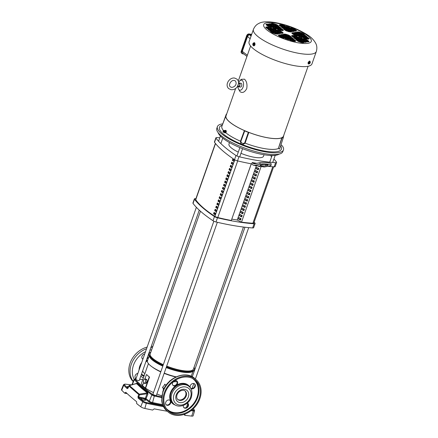 <?xml version="1.0" encoding="UTF-8"?>
<svg xmlns="http://www.w3.org/2000/svg" width="438" height="438" viewBox="0 0 438 438"><rect width="100%" height="100%" fill="white"/><g stroke="black" fill="none" stroke-linecap="round" stroke-linejoin="round"><path stroke-width="0.66" d="M166.013 385.374L164.754 384.142L164.376 385.21L162.421 387.466L163.412 387.953L163.035 389.021L163.927 388.911M142.624 385.484A21.374 5.689 -160.6 0 1 141.677 382.724L148.405 363.611M146.768 374.649A21.374 5.689 19.4 0 0 149.539 377.052L145.624 388.161L145.317 388.106L149.227 377.003L146.768 374.649M161.786 395.81A21.374 5.689 -160.6 0 1 156.87 394.03M153.492 392.585A21.374 5.689 -160.6 0 1 145.624 388.161M169.637 381.23L170.212 380.71M174.718 380.71L176.755 380.901M175.868 376.987A21.374 5.689 -160.6 0 1 164.151 373.346M160.779 371.9A21.374 5.689 -160.6 0 1 152.769 367.367L151.608 366.524A23.209 6.176 -160.6 0 1 150.064 365.297A23.209 6.176 -160.6 0 1 147.48 360.731L149.15 355.99M145.788 361.974A7.698 6.154 -49 0 1 147.42 360.934M192.928 371.408L191.258 376.149A23.209 6.176 -160.6 0 1 191.214 376.264M176.164 376.844A23.209 6.176 -160.6 0 1 164.234 373.116M160.85 371.687A23.209 6.176 -160.6 0 1 151.608 366.524M177.22 381.941L175.611 381.679A7.698 6.154 131 0 0 172.917 382.166M162.805 366.135A23.209 6.176 -160.6 0 1 152.019 359.746A23.209 6.176 -160.6 0 1 149.719 357.085L149.254 356.204A23.975 6.378 -160.6 0 1 148.958 354.233L149.205 353.537A23.975 6.378 -160.6 0 1 150.836 352.119M194.045 367.334A23.975 6.378 -160.6 0 1 194.423 369.464L194.182 370.159A23.975 6.378 -160.6 0 1 192.72 371.506L191.8 371.906A23.209 6.176 -160.6 0 1 181.847 372.026A23.209 6.176 -160.6 0 1 166.188 367.559M192.72 371.506A23.975 6.378 -160.6 0 1 182.438 371.632A23.975 6.378 -160.6 0 1 166.369 367.06M162.98 365.642A23.975 6.378 -160.6 0 1 151.63 358.946A23.975 6.378 -160.6 0 1 149.254 356.204M194.423 369.464A23.975 6.378 -160.6 0 1 182.684 370.937A23.975 6.378 -160.6 0 1 166.61 366.365M163.226 364.947A23.975 6.378 -160.6 0 1 149.205 353.537M145.317 388.106L142.547 385.703L143.609 382.681M144.934 378.925L146.456 374.6M144.655 378.875L146.002 379.1L147.042 379.998L146.927 382.254L145.772 383.611L144.425 383.392L143.385 382.489L143.5 380.233L144.655 378.875L145.695 379.779L145.58 382.035L144.425 383.392M149.539 377.052L149.227 377.003M169.813 380.737L170.13 380.786M173.683 381.367L175.611 381.679M144.863 373.674L144.124 373.028A7.698 6.154 -49 0 1 142.657 370.855M146.927 382.254L145.58 382.035M147.042 379.998L145.695 379.779M215.376 143.39L195.649 199.405A3.055 0.81 19.4 0 0 195.731 199.728A87.414 23.252 19.4 0 0 203.15 207.683A87.414 23.252 19.4 0 0 214.872 216.345A3.055 0.81 19.4 0 0 217.768 217.533A99.251 26.4 19.4 0 0 231.302 220.478L251.259 163.812M215.129 214.483A86.653 23.05 -160.6 0 1 214.209 213.881L214.609 212.753M216.235 211.34A86.653 23.05 -160.6 0 1 215.321 210.738L215.715 209.61M217.341 208.203A86.653 23.05 -160.6 0 1 216.427 207.596L216.821 206.473M218.447 205.061A86.653 23.05 -160.6 0 1 217.533 204.453L217.927 203.331M219.553 201.918A86.653 23.05 -160.6 0 1 218.639 201.31L219.033 200.188M220.659 198.775A86.653 23.05 -160.6 0 1 219.745 198.168L220.139 197.045M221.765 195.633A86.653 23.05 -160.6 0 1 220.851 195.025L221.245 193.903M222.871 192.49A86.653 23.05 -160.6 0 1 221.956 191.882L222.351 190.76M223.977 189.347A86.653 23.05 -160.6 0 1 223.062 188.745L223.457 187.617M225.088 186.205A86.653 23.05 -160.6 0 1 224.168 185.602L224.568 184.475M226.194 183.068A86.653 23.05 -160.6 0 1 225.274 182.46L225.674 181.337M227.3 179.925A86.653 23.05 -160.6 0 1 226.38 179.317L226.78 178.195M228.406 176.782A86.653 23.05 -160.6 0 1 227.492 176.175L227.886 175.052M229.512 173.64A86.653 23.05 -160.6 0 1 228.598 173.032L228.992 171.91M230.618 170.497A86.653 23.05 -160.6 0 1 229.704 169.889L230.098 168.767M231.724 167.354A86.653 23.05 -160.6 0 1 230.81 166.747L231.204 165.624M232.83 164.212A86.653 23.05 -160.6 0 1 231.916 163.609L232.31 162.482M233.936 161.069A86.653 23.05 -160.6 0 1 233.021 160.467L233.416 159.339M214.209 213.881L213.563 213.771L214.051 212.386A87.414 23.252 19.4 0 0 215.523 213.355L215.036 214.746A87.414 23.252 -160.6 0 1 213.563 213.771M216.629 210.213L216.142 211.603A87.414 23.252 -160.6 0 1 214.669 210.629L215.157 209.244A87.414 23.252 19.4 0 0 216.629 210.213M215.321 210.738L214.669 210.629M217.735 207.075L217.248 208.461A87.414 23.252 -160.6 0 1 215.775 207.492L216.262 206.101A87.414 23.252 19.4 0 0 217.735 207.075M216.427 207.596L215.775 207.492M218.847 203.933L218.354 205.318A87.414 23.252 -160.6 0 1 216.881 204.349L217.368 202.958A87.414 23.252 19.4 0 0 218.847 203.933M217.533 204.453L216.881 204.349M219.953 200.79L219.46 202.175A87.414 23.252 -160.6 0 1 217.987 201.206L218.474 199.816A87.414 23.252 19.4 0 0 219.953 200.79M218.639 201.31L217.987 201.206M221.059 197.648L220.566 199.038A87.414 23.252 -160.6 0 1 219.093 198.064L219.586 196.673A87.414 23.252 19.4 0 0 221.059 197.648M219.745 198.168L219.093 198.064M222.165 194.505L221.672 195.895A87.414 23.252 -160.6 0 1 220.199 194.921L220.692 193.53A87.414 23.252 19.4 0 0 222.165 194.505M220.851 195.025L220.199 194.921M223.27 191.362L222.783 192.753A87.414 23.252 -160.6 0 1 221.305 191.778L221.798 190.393A87.414 23.252 19.4 0 0 223.27 191.362M221.956 191.882L221.305 191.778M224.376 188.22L223.889 189.61A87.414 23.252 -160.6 0 1 222.416 188.636L222.904 187.25A87.414 23.252 19.4 0 0 224.376 188.22M223.062 188.745L222.416 188.636M225.482 185.077L224.995 186.468A87.414 23.252 -160.6 0 1 223.522 185.493L224.01 184.108A87.414 23.252 19.4 0 0 225.482 185.077M224.168 185.602L223.522 185.493M226.588 181.94L226.101 183.325A87.414 23.252 -160.6 0 1 224.628 182.356L225.116 180.965A87.414 23.252 19.4 0 0 226.588 181.94M225.274 182.46L224.628 182.356M227.694 178.797L227.207 180.182A87.414 23.252 -160.6 0 1 225.734 179.213L226.222 177.823A87.414 23.252 19.4 0 0 227.694 178.797M226.38 179.317L225.734 179.213M228.8 175.654L228.313 177.04A87.414 23.252 -160.6 0 1 226.84 176.071L227.327 174.68A87.414 23.252 19.4 0 0 228.8 175.654M227.492 176.175L226.84 176.071M229.906 172.512L229.419 173.902A87.414 23.252 -160.6 0 1 227.946 172.928L228.433 171.537A87.414 23.252 19.4 0 0 229.906 172.512M228.598 173.032L227.946 172.928M231.018 169.369L230.525 170.76A87.414 23.252 -160.6 0 1 229.052 169.785L229.539 168.395A87.414 23.252 19.4 0 0 231.018 169.369M229.704 169.889L229.052 169.785M232.124 166.226L231.631 167.617A87.414 23.252 -160.6 0 1 230.158 166.643L230.645 165.257A87.414 23.252 19.4 0 0 232.124 166.226M230.81 166.747L230.158 166.643M233.23 163.084L232.737 164.474A87.414 23.252 -160.6 0 1 231.264 163.5L231.757 162.115A87.414 23.252 19.4 0 0 233.23 163.084M231.916 163.609L231.264 163.5M234.335 159.941L233.848 161.332A87.414 23.252 -160.6 0 1 232.37 160.357L232.863 158.972A87.414 23.252 19.4 0 0 234.335 159.941M233.021 160.467L232.37 160.357M241.519 222.143A99.251 26.4 19.4 0 0 252.879 223.249A3.055 0.81 19.4 0 0 253.832 222.997L273.619 166.818M242.767 212.189A86.653 23.05 -160.6 0 1 243.221 212.55M264.048 154.745L263.539 156.202A18.325 4.873 -160.6 0 1 240.96 153.3M238.294 152.106A18.325 4.873 -160.6 0 1 231.012 147.633A18.325 4.873 -160.6 0 1 228.97 144.031L229.485 142.574M262.461 164.579A3.055 0.52 2.9 0 1 266.693 164.644A3.055 0.52 2.9 0 1 268.051 165.148A3.055 0.52 2.9 0 1 267.541 165.405L265.68 165.788A3.055 0.52 2.9 0 1 262.247 165.827A3.055 0.52 2.9 0 1 260.09 165.219A3.055 0.52 2.9 0 1 260.599 164.962L262.461 164.579M240.571 218.431L240.27 219.285L240.714 219.668M241.677 215.288L241.376 216.142L241.82 216.531M242.783 212.145L242.482 212.999L242.926 213.388M243.889 209.003L243.588 209.857L244.032 210.245M244.995 205.86L244.694 206.714L245.138 207.103M246.101 202.717L245.8 203.577L246.244 203.96M247.207 199.575L246.906 200.434L247.35 200.818M248.313 196.438L248.012 197.292L248.456 197.675M249.419 193.295L249.118 194.149L249.561 194.532M250.525 190.152L250.224 191.006L250.673 191.395M251.631 187.01L251.33 187.864L251.779 188.252M252.742 183.867L252.441 184.721L252.885 185.11M253.848 180.724L253.547 181.578L253.991 181.967M254.954 177.582L254.653 178.441L255.097 178.824M256.06 174.439L255.759 175.299L256.203 175.682M257.166 171.302L256.865 172.156L257.309 172.539M258.272 168.159L257.971 169.013L258.415 169.396M259.499 166.237L259.384 166.654L258.108 166.007M261.114 166.5L241.508 222.175L237.232 220.013L231.839 219.137M238.436 218.984L238.924 217.598L241.064 218.677L240.571 220.068L238.436 218.984L240.27 219.285M239.542 215.846L240.029 214.456L242.17 215.534L241.677 216.925L239.542 215.846L241.376 216.142M240.648 212.704L241.135 211.313L243.276 212.392L242.783 213.782L240.648 212.704L242.482 212.999M241.754 209.561L242.241 208.17L244.382 209.254L243.895 210.64L241.754 209.561L243.588 209.857M242.86 206.418L243.347 205.028L245.488 206.112L245.001 207.497L242.86 206.418L244.694 206.714M243.966 203.276L244.453 201.885L246.594 202.969L246.107 204.354L243.966 203.276L245.8 203.577M245.072 200.133L245.565 198.748L247.7 199.827L247.213 201.217L245.072 200.133L246.906 200.434M246.178 196.99L246.671 195.605L248.806 196.684L248.319 198.075L246.178 196.99L248.012 197.292M247.284 193.848L247.777 192.463L249.912 193.541L249.425 194.932L247.284 193.848L249.118 194.149M248.395 190.705L248.883 189.32L251.018 190.399L250.531 191.789L248.395 190.705L250.224 191.006M249.501 187.568L249.989 186.177L252.124 187.256L251.636 188.647L249.501 187.568L251.33 187.864M250.607 184.425L251.094 183.035L253.235 184.119L252.742 185.504L250.607 184.425L252.441 184.721M251.713 181.283L252.2 179.892L254.341 180.976L253.848 182.361L251.713 181.283L253.547 181.578M252.819 178.14L253.306 176.749L255.447 177.833L254.954 179.219L252.819 178.14L254.653 178.441M253.925 174.997L254.412 173.612L256.553 174.691L256.066 176.076L253.925 174.997L255.759 175.299M255.031 171.855L255.518 170.47L257.659 171.548L257.172 172.939L255.031 171.855L256.865 172.156M256.137 168.712L256.624 167.327L258.765 168.406L258.278 169.796L256.137 168.712L257.971 169.013M251.313 163.823L231.302 220.478M195.912 198.666A103.926 27.649 19.4 0 0 195.381 198.628A3.055 0.81 19.4 0 0 194.39 198.879A3.055 0.81 19.4 0 0 194.494 199.235A103.926 27.649 19.4 0 0 214.461 216.569A3.055 0.81 19.4 0 0 217.467 217.806A103.926 27.649 19.4 0 0 254.106 223.774A3.055 0.81 19.4 0 0 255.097 223.528A3.055 0.81 19.4 0 0 254.993 223.172A103.926 27.649 19.4 0 0 254.149 222.093M237.232 220.013L256.35 165.723M253.783 165.307L263.944 166.96A6.11 3.285 -80.8 0 0 264.618 166.944L270.082 165.816A6.11 1.035 -177.1 0 0 271.1 165.307A6.11 1.035 -177.1 0 0 266.791 164.091A6.11 1.035 -177.1 0 0 259.92 164.162L254.456 165.29A6.11 3.285 99.2 0 1 253.783 165.307A6.11 3.285 99.2 0 1 252.808 164.83L251.74 163.9A103.926 27.649 -160.6 0 1 237.511 160.888A3.055 0.81 -160.6 0 1 234.511 159.651A103.926 27.649 -160.6 0 1 214.538 142.312A3.055 0.81 -160.6 0 1 214.434 141.956L215.901 137.789A3.055 0.81 -160.6 0 1 216.892 137.543A103.926 27.649 -160.6 0 1 219.805 137.773M273.925 158.994A103.926 27.649 -160.6 0 1 276.504 162.082A3.055 0.81 -160.6 0 1 276.608 162.438L275.141 166.604A3.055 0.81 -160.6 0 1 274.15 166.851A103.926 27.649 -160.6 0 1 267.799 166.287M194.39 198.879L192.923 203.04A3.055 0.81 19.4 0 0 193.027 203.396A103.926 27.649 19.4 0 0 212.999 220.736A3.055 0.81 19.4 0 0 216 221.973A103.926 27.649 19.4 0 0 252.638 227.941A3.055 0.81 19.4 0 0 253.629 227.689L255.097 223.528M276.608 162.438A3.055 0.81 -160.6 0 1 275.617 162.69A103.926 27.649 -160.6 0 1 238.978 156.722A3.055 0.81 -160.6 0 1 235.978 155.485A103.926 27.649 -160.6 0 1 216.005 138.145A3.055 0.81 -160.6 0 1 215.901 137.789M251.74 163.9L252.228 162.514A103.926 27.649 19.4 0 0 256.816 163.314M252.228 162.514L253.115 163.281A6.11 3.285 -80.8 0 0 254.089 163.757A6.11 3.285 -80.8 0 0 254.763 163.741L259.997 162.662L259.92 164.162M270.405 155.457A103.926 27.649 -160.6 0 1 271.664 156.662M271.1 165.307L271.177 163.801A6.11 1.035 -177.1 0 0 266.868 162.586A6.11 1.035 -177.1 0 0 259.997 162.662M213.843 221.212L152.961 394.09A1.834 0.487 19.4 0 0 153.163 394.452A1.834 0.487 19.4 0 0 155.041 395.317A1.834 0.487 19.4 0 0 156.415 395.311L217.347 222.29M214.467 214.045A3.663 0.975 -160.6 0 1 215.348 213.859M200.451 211.226L150.212 353.893A22.902 6.094 19.4 0 0 152.763 358.399A22.902 6.094 19.4 0 0 163.325 364.668M166.708 366.097A22.902 6.094 19.4 0 0 193.415 369.108L243.446 227.043M196.366 207.311L135.829 379.215A1.834 0.487 19.4 0 0 136.032 379.576A1.834 0.487 19.4 0 0 137.904 380.441A1.834 0.487 19.4 0 0 139.284 380.436L199.257 210.141M172.895 385.298A2.946 2.354 131 0 0 175.359 385.276L175.977 384.86A2.946 2.354 131 0 0 177.061 383.305A2.946 2.354 131 0 0 176.733 380.879M174.444 380.819A2.946 2.354 -49 0 1 176.957 381.044A2.946 2.354 -49 0 1 177.478 383.666A2.946 2.354 -49 0 1 173.092 385.495A2.946 2.354 -49 0 1 172.572 382.867A2.946 2.354 -49 0 1 173.311 381.646M166.073 404.674A2.946 2.354 131 0 0 170.234 402.686A2.946 2.354 131 0 0 170.3 400.967L170.026 400.409A2.946 2.354 131 0 0 169.911 400.255M170.65 403.048A2.946 2.354 -49 0 1 166.265 404.871A2.946 2.354 -49 0 1 165.75 402.248A2.946 2.354 -49 0 1 170.13 400.42A2.946 2.354 -49 0 1 170.65 403.048M183.801 407.564A2.946 2.354 131 0 0 187.962 405.572A2.946 2.354 131 0 0 187.639 403.141M187.382 403.004A2.946 2.354 -49 0 1 187.858 403.31A2.946 2.354 -49 0 1 188.378 405.933A2.946 2.354 -49 0 1 183.998 407.756A2.946 2.354 -49 0 1 183.396 405.391M190.629 388.183A2.946 2.354 131 0 0 194.79 386.196A2.946 2.354 131 0 0 194.461 383.765M195.206 386.551A2.946 2.354 -49 0 1 190.82 388.38A2.946 2.354 -49 0 1 190.3 385.758A2.946 2.354 -49 0 1 194.686 383.929A2.946 2.354 -49 0 1 195.206 386.551M184.924 390.838A5.628 4.5 -49 0 1 185.641 395.585A5.628 4.5 -49 0 1 177.576 399.308M199.848 398.679A21.374 17.093 131 0 0 196.082 379.642A21.374 17.093 131 0 0 164.288 392.886A21.374 17.093 131 0 0 168.055 411.923A21.374 17.093 131 0 0 199.848 398.679M165.049 393.012A20.46 16.359 131 0 0 168.652 411.233A20.46 16.359 131 0 0 199.087 398.553A20.46 16.359 131 0 0 195.479 380.332A20.46 16.359 131 0 0 165.049 393.012M163.494 406.656A205.115 54.569 -160.6 0 1 146.522 403.332A3.373 0.898 -160.6 0 1 142.75 401.755A211.28 56.206 -160.6 0 1 138.151 398.169L137.981 396.571L138.786 394.6L128.925 386.037A0.613 0.504 -44.9 0 1 129.434 385.61L139.268 394.151L147.299 392.902A0.613 0.471 126.7 0 0 147.781 392.453L142.049 387.844L136.995 383.086L136.07 383.754M138.151 398.169A0.613 0.471 -51.3 0 1 138.83 397.715L138.665 396.899L145.356 398.317L147.299 392.902L141.551 388.282L136.481 383.507A0.613 0.504 135.7 0 0 136.995 383.086M127.168 393.609L124.731 393.215L125.777 392.306A211.488 56.261 19.4 0 0 130.924 396.97A211.488 56.261 19.4 0 0 136.629 401.728L136.689 403.595A211.57 56.283 19.4 0 0 140.751 406.754A3.663 0.975 19.4 0 0 144.847 408.468A205.406 54.646 -160.6 0 0 152.643 410.061L154.187 408.857A205.323 54.624 -160.6 0 0 167.261 411.238M128.608 386.573A2.305 0.613 19.4 0 0 127.288 386.688A2.305 0.613 19.4 0 0 127.546 387.137A2.305 0.613 19.4 0 0 128.214 387.57M141.392 399.155A2.305 0.613 19.4 0 0 143.735 400.239A2.305 0.613 19.4 0 0 145.482 400.244A2.305 0.613 19.4 0 0 145.224 399.779A2.305 0.613 19.4 0 0 142.854 398.69A2.305 0.613 19.4 0 0 141.135 398.711A2.305 0.613 19.4 0 0 141.392 399.155M193.344 408.709L194.631 410.685L193.131 415.804A3.663 0.975 -160.6 0 1 191.734 416.1A205.406 54.646 -160.6 0 1 184.869 415.312L183.894 414.463M131.542 384.892A204.508 54.405 19.4 0 0 125.312 384.181A2.765 0.734 19.4 0 0 124.458 384.832A210.667 56.042 19.4 0 0 127.891 388.216A0.613 0.509 133.6 0 0 127.179 388.648A211.28 56.206 -160.6 0 1 123.74 385.248A3.373 0.898 -160.6 0 1 123.505 384.706L121.463 389.634A3.663 0.975 19.4 0 0 121.72 390.225A211.57 56.283 19.4 0 0 124.731 393.215M184.869 415.312L184.88 414.124M137.981 396.571L138.665 396.899L139.476 394.923L139.268 394.151A0.613 0.476 -52.8 0 0 138.786 394.6L139.476 394.923L147.239 393.718L147.924 394.041L147.781 392.453M147.924 394.041L146.04 398.64A202.821 53.956 19.4 0 0 149.331 401.203A2.809 0.75 19.4 0 0 152.391 402.5A118.682 31.574 19.4 0 0 162.591 404.613M127.179 388.648L127.962 388.26M135.9 383.88L136.377 383.447L136.125 383.858M136.481 383.507L129.434 385.61A0.613 0.312 -106.6 0 0 129.259 385.571L129.259 385.571A0.613 0.312 -106.6 0 0 129.106 385.779M128.186 387.882L129.002 385.9M136.059 378.569A2.946 2.354 -49 0 1 135.671 378.306A2.946 2.354 -49 0 1 135.15 375.684A2.946 2.354 -49 0 1 137.882 373.39M135.473 378.109A2.946 2.354 131 0 0 136.125 378.377M142.881 359.187A2.946 2.354 -49 0 1 142.492 358.925A2.946 2.354 -49 0 1 141.972 356.302A2.946 2.354 -49 0 1 144.704 354.008M142.301 358.733A2.946 2.354 131 0 0 142.947 358.996M133.19 381.618A21.374 17.093 -49 0 1 130.086 363.195A21.374 17.093 -49 0 1 147.141 347.088M151.252 346.458A21.374 17.093 -49 0 1 152.829 346.458M238.595 82.766A5.081 2.732 99.2 0 1 239.646 81.041A5.081 2.732 99.2 0 1 242.367 80.559A5.081 2.732 99.2 0 1 243.046 87.178A5.081 2.732 99.2 0 1 239.115 89.801A5.081 2.732 99.2 0 1 238.387 88.755A5.081 2.732 99.2 0 1 237.922 86.215M239.646 81.041L241.174 79.355L244.442 79.168C246.682 81.183 247.437 84.353 246.714 88.668C244.656 92.314 242.428 93.321 240.035 91.679L238.387 88.755M226.287 115.084A30.6 8.141 19.4 0 0 225.931 115.698A30.6 8.141 19.4 0 0 229.32 121.775A30.6 8.141 19.4 0 0 244.388 130.568L244.765 130.77A3.449 0.92 19.4 0 0 248.373 132.26L248.839 132.402A30.6 8.141 19.4 0 0 268.647 137.965A30.6 8.141 19.4 0 0 281.842 137.773L282.116 137.751A3.449 0.92 19.4 0 0 283.342 137.477A3.449 0.92 19.4 0 0 283.178 137.028L283.151 136.88A30.6 8.141 19.4 0 0 283.66 136.026A30.6 8.141 19.4 0 0 283.764 135.326M226.331 131.548L225.97 131.488A1.363 0.734 -80.8 0 0 225.97 131.438L225.663 130.387A1.363 0.734 -80.8 0 0 225.641 130.365L226.008 130.425A1.363 0.734 99.2 0 1 226.03 130.447L226.336 131.499A1.363 0.734 99.2 0 1 226.331 131.548L225.909 132.752A1.363 0.734 99.2 0 1 225.888 132.78L225.844 132.807A30.906 8.223 19.4 0 0 240.473 141.211L244.388 130.568M248.839 132.402L245.11 143.122A30.906 8.223 19.4 0 0 265.045 148.706A30.906 8.223 19.4 0 0 278.344 148.531L281.842 137.773M238.584 83.308A1.916 1.029 99.2 0 1 239.279 83.001A1.916 1.029 99.2 0 1 239.586 83.149A1.916 1.029 99.2 0 1 239.931 85.361A1.916 1.029 99.2 0 1 238.666 86.784A1.916 1.029 99.2 0 1 238.36 86.636A1.916 1.029 99.2 0 1 238.086 86.242M239.279 83.001L241.048 83.291A1.916 1.029 99.2 0 1 241.354 83.439A1.916 1.029 99.2 0 1 241.699 85.645A1.916 1.029 99.2 0 1 240.435 87.069L238.666 86.784M282.116 137.751L278.344 148.531L279.658 148.915M225.586 130.354L224.908 130.519A1.363 0.734 -80.8 0 0 224.886 130.546L224.836 130.606M224.453 131.865L224.721 132.802L224.442 132.347M225.942 132.687L225.543 132.692A1.363 0.734 99.2 0 1 225.521 132.719L224.787 132.867A1.363 0.734 99.2 0 1 224.776 132.862A1.363 0.734 99.2 0 1 224.765 132.851L224.721 132.802M249.096 41.687A33.337 8.869 19.4 0 0 252.808 48.246A33.337 8.869 19.4 0 0 286.901 63.992A33.337 8.869 19.4 0 0 311.982 63.833L316.329 51.492A33.337 8.869 -160.6 0 1 299.997 53.54A33.337 8.869 -160.6 0 1 257.155 35.905A33.337 8.869 -160.6 0 1 253.443 29.346L249.096 41.687M254.374 42.71L254.713 42.842C255.343 44.638 254.998 45.612 253.684 45.76M237.681 86.177L238.737 86.346A1.473 0.794 -80.8 0 0 239.706 85.251A1.473 0.794 -80.8 0 0 239.444 83.554A1.473 0.794 -80.8 0 0 239.208 83.439L238.579 83.335M217.374 126.692L216.799 128.471A34.974 9.302 19.4 0 0 231.68 142.361A34.974 9.302 19.4 0 0 265.663 153.787A34.974 9.302 19.4 0 0 282.773 151.701L283.441 149.955A35.024 9.318 -160.6 0 1 266.309 152.046A35.024 9.318 -160.6 0 1 232.271 140.603A35.024 9.318 -160.6 0 1 217.374 126.692A35.024 9.318 -160.6 0 1 222.564 123.883M254.806 44.118L254.358 45.388L253.29 45.404L254.045 45.338A0.931 0.745 -49 0 1 254.494 44.068L254.806 44.118L254.478 43.006L253.673 42.968A1.604 0.865 99.2 0 1 254.292 42.689A1.604 0.865 99.2 0 1 254.544 42.815A1.604 0.865 99.2 0 1 254.834 44.665A1.604 0.865 99.2 0 1 253.772 45.859A1.604 0.865 99.2 0 1 253.52 45.738A1.604 0.865 99.2 0 1 253.339 45.508M308.779 63.882A1.604 0.679 -63.2 0 1 308.319 63.953A1.604 0.679 -63.2 0 1 308.248 62.65A1.604 0.679 -63.2 0 1 309.77 61.09A1.604 0.679 -63.2 0 1 309.984 61.55M308.243 63.899L308.056 62.552L309.677 61.057M218.108 132.594A32.959 8.771 19.4 0 0 221.77 137.324A32.959 8.771 19.4 0 0 252.551 152.079A32.959 8.771 19.4 0 0 279.165 154.099M290.29 37.783L293.493 38.883L291.746 37.548L290.268 37.832M290.087 40.132L293.296 41.232L291.544 39.896L290.071 40.187M292.54 39.738L295.749 40.838L294.002 39.502L292.524 39.787M280.873 34.657L284.081 35.757L282.329 34.421L280.857 34.712M278.42 35.051L281.623 36.157L279.877 34.821L278.398 35.106M280.67 37.011L283.879 38.111L282.132 36.776L280.654 37.06M283.123 36.617L286.332 37.717L284.585 36.381L283.107 36.666M285.379 38.571L288.587 39.672L286.841 38.336L285.362 38.621M287.832 38.177L291.04 39.278L289.294 37.942L287.815 38.226M285.581 36.217L288.784 37.323L287.038 35.987L285.56 36.272M283.326 34.263L286.534 35.363L284.788 34.027L283.309 34.312M288.034 35.823L291.243 36.923L289.491 35.587L288.018 35.878M305.773 40.301L308.982 41.402L307.23 40.066L305.757 40.356M301.065 38.741L304.273 39.842L302.527 38.506L301.048 38.79M298.409 41.49L301.618 42.59L299.871 41.254L298.393 41.539M296.159 39.529L299.362 40.63L297.616 39.294L296.137 39.584M300.862 41.095L304.071 42.196L302.324 40.86L300.846 41.145M303.32 40.696L306.523 41.796L304.777 40.46L303.299 40.75M298.612 39.135L301.82 40.236L300.068 38.9L298.596 39.19M293.903 37.575L297.112 38.675L295.36 37.34L293.887 37.624M296.356 37.181L299.565 38.281L297.818 36.945L296.34 37.23M291.648 35.62L294.856 36.721L293.11 35.385L291.631 35.67M294.336 32.489L297.544 33.589L295.798 32.253L294.32 32.543M301.497 33.655L304.706 34.755L302.959 33.419L301.481 33.704M296.789 32.094L299.997 33.195L298.251 31.859L296.772 32.144M298.842 36.403L302.05 37.504L300.304 36.168L298.825 36.453M303.55 37.964L306.759 39.064L305.012 37.728L303.534 38.013M306.003 37.569L309.212 38.67L307.465 37.334L305.987 37.619M301.3 36.009L304.503 37.11L302.757 35.774L301.278 36.058M303.753 35.615L306.961 36.715L305.209 35.379L303.737 35.664M299.045 34.049L302.253 35.15L300.501 33.814L299.028 34.104M296.592 34.449L299.795 35.549L298.048 34.213L296.57 34.498M294.133 34.843L297.342 35.943L295.595 34.607L294.117 34.892M291.883 32.883L295.092 33.983L293.34 32.647L291.867 32.938M279.285 24.884L282.494 25.984L280.742 24.648L279.269 24.933M281.535 26.838L284.744 27.939L282.997 26.603L281.519 26.893M293.405 29.565L296.614 30.665L294.867 29.33L293.389 29.62M290.952 29.965L294.161 31.065L292.414 29.729L290.936 30.014M288.702 28.005L291.905 29.105L290.159 27.769L288.68 28.059M283.994 26.444L287.197 27.545L285.45 26.209L283.972 26.494M286.244 28.399L289.452 29.499L287.706 28.163L286.228 28.454M288.5 30.359L291.708 31.459L289.961 30.123L288.483 30.408M283.791 28.799L287 29.899L285.253 28.563L283.775 28.848M286.047 30.753L289.25 31.854L287.503 30.518L286.025 30.802M273.016 27.835L276.219 28.935L274.473 27.599L272.994 27.89M266.052 24.32L269.26 25.42L267.514 24.085L266.036 24.369M268.308 26.275L271.516 27.375L269.764 26.039L268.286 26.324M277.922 27.046L281.13 28.147L279.384 26.811L277.906 27.096M275.666 25.086L278.875 26.187L277.128 24.851L275.65 25.141M270.963 23.526L274.166 24.627L272.42 23.291L270.941 23.581M273.213 25.486L276.422 26.587L274.675 25.251L273.197 25.535M268.505 23.92L271.713 25.021L269.967 23.685L268.489 23.975M270.761 25.88L273.969 26.981L272.222 25.645L270.744 25.93M275.469 27.441L278.678 28.541L276.925 27.205L275.453 27.49M280.178 29.001L283.381 30.102L281.634 28.766L280.156 29.056M277.725 29.395L280.928 30.496L279.181 29.16L277.703 29.45M272.584 32.921L275.787 34.022L274.04 32.686L272.562 32.97M275.037 32.527L278.239 33.627L276.493 32.292L275.015 32.576M265.822 27.052L269.025 28.152L267.279 26.817L265.8 27.101M270.525 28.612L273.734 29.713L271.987 28.377L270.509 28.662M268.072 29.007L271.281 30.107L269.534 28.771L268.056 29.061M270.328 30.967L273.536 32.067L271.784 30.731L270.312 31.016M272.781 30.567L275.989 31.673L274.243 30.337L272.764 30.622M275.234 30.173L278.442 31.273L276.696 29.937L275.217 30.227M277.489 32.133L280.698 33.233L278.951 31.897L277.473 32.182M279.942 31.733L283.151 32.839L281.404 31.503L279.926 31.788M223.139 131.077A0.766 0.411 99.2 0 1 223.15 131.039A0.766 0.411 99.2 0 1 223.511 130.595L224.075 130.42A1.035 0.558 99.2 0 1 224.108 130.409A1.035 0.558 99.2 0 1 224.251 130.415A1.035 0.558 99.2 0 1 224.524 131.838A1.035 0.558 99.2 0 1 224.004 132.446A1.035 0.558 99.2 0 1 223.922 132.457A1.035 0.558 99.2 0 1 223.752 132.391L223.276 132.052A0.766 0.411 99.2 0 1 223.073 131.471M235.671 88.438L226.035 115.796A30.468 8.103 19.4 0 0 252.085 133.563A30.468 8.103 19.4 0 0 283.512 136.037L308.084 66.275M226.638 114.099A3.449 0.92 19.4 0 0 226.216 114.345A3.449 0.92 19.4 0 0 226.375 114.805L226.402 114.953M244.765 130.77L240.834 141.408C241.48 143.335 242.756 143.861 244.667 142.985L248.373 132.26M226.243 115.139L226.375 114.805M226.216 114.345L222.093 125.722M278.601 148.509L279.603 149.073M244.667 142.985L245.11 143.122C242.203 145.263 240.659 144.628 240.473 141.211L240.834 141.408M225.088 132.922L225.46 132.741M225.559 132.626L225.937 131.559L226.32 131.624M226.336 131.499A1.363 0.734 99.2 0 1 226.336 131.52L225.97 131.438M251.379 35.199L249.786 34.941C248.773 34.898 248.028 35.396 247.552 36.442L242.302 51.361L242.696 53.129L246.95 56.414M280.988 144.786L282.428 146.035A35.024 9.318 -160.6 0 1 283.441 149.955M225.663 130.387A1.363 0.734 -80.8 0 0 225.652 130.376L226.03 130.447M243.824 54L242.674 53.814A1.938 1.549 -49 0 1 242.022 53.513A1.938 1.549 -49 0 1 241.683 51.788L247.284 35.867A1.938 1.549 -49 0 1 249.523 34.367L251.554 34.701M238.42 83.384L238.288 84.14A1.473 0.794 99.2 0 1 237.637 85.996L238.288 84.14M294.232 41.407L295.721 41.156L292.485 40.072L294.232 41.407M290.257 38.161L291.976 39.453L293.465 39.201L290.257 38.161M280.106 36.726L281.596 36.474L278.36 35.39L280.106 36.726M280.84 35.04L282.559 36.332L284.054 36.075L280.84 35.04M283.096 36.995L284.815 38.287L286.304 38.035L283.096 36.995M289.523 39.847L291.013 39.595L287.777 38.511L289.523 39.847M287.268 37.892L288.757 37.641L285.521 36.557L287.268 37.892M283.293 34.646L285.018 35.932L286.507 35.681L283.293 34.646M289.721 37.498L291.215 37.241L287.974 36.162L289.721 37.498M288.746 35.144L285.724 34.202L287.087 35.412L288.675 35.347M298.776 37.164L300.501 38.456L301.99 38.205L298.776 37.164M307.46 41.971L308.954 41.72L305.713 40.635L307.46 41.971M306.485 39.623L303.463 38.681L304.826 39.891L306.414 39.825M293.871 37.958L295.59 39.245L297.084 38.993L293.871 37.958M297.845 41.205L299.335 40.953L296.099 39.869L297.845 41.205M300.835 41.473L302.554 42.765L304.043 42.513L300.835 41.473M298.579 39.519L300.298 40.805L301.793 40.553L298.579 39.519M305.007 42.371L306.496 42.114L303.26 41.035L305.007 42.371M301.032 39.124L302.757 40.411L304.246 40.159L301.032 39.124M299.324 38.456L296.296 37.515L297.665 38.725L299.253 38.659M291.615 35.998L293.34 37.29L294.829 37.038L291.615 35.998M297.068 36.502L294.046 35.56L295.409 36.77L296.997 36.699M302.209 32.976L299.187 32.034L300.55 33.244L302.138 33.178M298.481 33.764L299.97 33.512L296.734 32.428L298.481 33.764M308.971 38.845L305.948 37.903L307.312 39.113L308.899 39.048M302.986 37.679L304.476 37.427L301.24 36.343L302.986 37.679M305.439 37.285L306.934 37.033L303.693 35.949L305.439 37.285M304.465 34.936L301.437 33.989L302.806 35.199L304.394 35.133M302.012 35.33L298.984 34.388L300.353 35.593L301.941 35.527M298.278 36.119L299.767 35.867L296.531 34.783L298.278 36.119M297.303 33.77L294.276 32.823L295.645 34.033L297.232 33.967M291.85 33.266L293.57 34.558L295.064 34.301L291.85 33.266M283.227 28.508L284.716 28.256L281.481 27.172L283.227 28.508M284.705 25.765L281.678 24.824L283.047 26.034L284.634 25.962M279.252 25.262L280.972 26.554L282.466 26.302L279.252 25.262M292.644 31.635L294.133 31.383L290.898 30.299L292.644 31.635M296.373 30.846L293.35 29.904L294.714 31.114L296.302 31.043M292.841 29.28L294.336 29.028L291.095 27.944L292.841 29.28M290.389 29.675L291.878 29.423L288.642 28.339L290.389 29.675M289.414 27.326L286.386 26.384L287.755 27.594L289.343 27.528M285.68 28.114L287.169 27.862L283.933 26.778L285.68 28.114M286.211 28.782L287.936 30.074L289.425 29.817L286.211 28.782M290.191 32.029L291.681 31.777L288.439 30.693L290.191 32.029M283.758 29.176L285.483 30.468L286.972 30.217L283.758 29.176M266.019 24.698L267.744 25.99L269.233 25.738L266.019 24.698M273.728 27.156L270.7 26.214L272.069 27.424L273.657 27.359M273.383 23.515L275.102 24.802L276.597 24.55L273.383 23.515M278.634 26.368L275.611 25.426L276.975 26.636L278.563 26.565M273.925 24.807L270.903 23.866L272.266 25.07L273.854 25.004M268.472 24.304L270.197 25.596L271.686 25.344L268.472 24.304M273.181 25.864L274.905 27.156L276.394 26.904L273.181 25.864M280.889 28.322L277.862 27.38L279.23 28.59L280.818 28.525M275.436 27.824L277.155 29.111L278.65 28.859L275.436 27.824M281.864 30.671L283.359 30.419L280.117 29.341L281.864 30.671M280.457 33.408L277.429 32.467L278.798 33.677L280.386 33.606M270.295 31.344L272.014 32.636L273.509 32.385L270.295 31.344M276.723 34.197L278.218 33.945L274.976 32.861L276.723 34.197M275.945 29.494L272.923 28.552L274.292 29.762L275.88 29.696M268.242 27.036L269.961 28.328L271.456 28.076L268.242 27.036M268.784 28.328L265.762 27.386L267.125 28.596L268.713 28.53M273.493 29.888L270.47 28.946L271.834 30.156L273.421 30.091M268.04 29.39L269.764 30.682L271.253 30.425L268.04 29.39M275.748 31.848L272.721 30.906L274.089 32.116L275.677 32.045M276.925 31.848L278.415 31.591L275.179 30.512L276.925 31.848M280.654 31.054L277.632 30.113L278.995 31.322L280.583 31.257M281.634 33.408L283.123 33.157L279.887 32.073L281.634 33.408M308.67 61.982L308.971 62.136A0.931 0.805 80.8 0 1 309.004 62.897A1.21 0.515 -63.2 0 1 309.502 62.037L309.431 63.811A1.21 0.515 -63.2 0 1 309.255 63.893A1.21 0.515 -63.2 0 1 308.965 63.806L308.221 63.253L308.67 61.982L309.491 61.249L310.268 61.867A1.21 0.515 -63.2 0 1 310.197 62.705A1.21 0.515 -63.2 0 1 309.704 63.57A1.511 0.931 48.3 0 1 309.677 63.576L309.442 63.455M292.83 38.725L292.009 38.007L290.733 38.029M295.124 41.265L293.027 40.57M292.633 41.073L291.812 40.362L290.536 40.378M295.086 40.679L294.265 39.968L292.989 39.984M292.869 39.31L290.772 38.615M283.413 35.598L282.214 34.761L281.316 34.903M280.961 35.993L280.139 35.281L278.864 35.297M280.999 36.578L278.902 35.883M283.216 37.953L282.395 37.241L281.119 37.257M283.457 36.184L281.36 35.489M285.707 38.144L283.61 37.449M285.669 37.558L284.848 36.841L283.572 36.863M287.925 39.513L287.104 38.801L285.828 38.818M290.416 39.705L288.319 39.009M290.378 39.119L289.556 38.407L288.281 38.424M288.166 37.745L286.069 37.049M288.122 37.159L286.923 36.321L286.025 36.463M285.91 35.79L283.813 35.095M290.618 37.35L288.522 36.655M285.872 35.204L285.05 34.492L283.775 34.509M290.575 36.765L289.376 35.927L288.478 36.069M288.363 35.396L286.266 34.701M301.393 38.314L299.296 37.619M308.314 41.243L307.115 40.405L306.217 40.548M308.357 41.829L306.261 41.134M306.102 39.874L304.005 39.179M303.611 39.683L302.789 38.971L301.514 38.987M296.488 39.102L294.391 38.407M298.738 41.057L296.641 40.362M300.955 42.431L299.751 41.588L298.858 41.736M303.446 42.623L301.349 41.928M298.7 40.471L297.878 39.759L296.603 39.776M303.408 42.037L302.587 41.32L301.311 41.342M301.196 40.663L299.099 39.968M305.905 42.223L303.808 41.528M305.861 41.637L304.662 40.8L303.764 40.942M303.649 40.269L301.552 39.573M301.152 40.077L299.953 39.239L299.055 39.382M298.94 38.708L296.844 38.013M296.444 38.517L295.245 37.679L294.347 37.821M298.902 38.122L297.698 37.279L296.805 37.427M294.232 37.148L292.135 36.453M296.685 36.748L294.588 36.053M294.194 36.562L293.372 35.845L292.097 35.867M296.882 33.43L296.061 32.719L294.785 32.735M301.826 33.228L299.729 32.532M304.043 34.597L303.222 33.885L301.946 33.901M299.335 33.036L298.513 32.324L297.238 32.341M299.373 33.622L297.276 32.927M301.388 37.345L300.567 36.633L299.291 36.65M306.096 38.905L305.275 38.194L303.999 38.21M308.587 39.097L306.49 38.402M308.549 38.511L307.728 37.799L306.452 37.816M303.879 37.537L301.782 36.841M306.337 37.142L304.24 36.442M303.841 36.951L303.019 36.234L301.744 36.255M306.293 36.551L305.094 35.713L304.196 35.856M304.082 35.182L301.985 34.487M301.585 34.991L300.386 34.153L299.488 34.295M301.629 35.577L299.532 34.881M299.132 35.39L298.311 34.673L297.035 34.69M299.176 35.976L297.079 35.275M296.92 34.016L294.823 33.321M296.679 35.785L295.858 35.067L294.582 35.089M294.424 33.825L293.225 32.987L292.327 33.129M294.467 34.41L292.37 33.715M284.12 28.366L282.023 27.671M281.826 25.826L280.627 24.982L279.729 25.13M284.322 26.017L282.225 25.322M281.869 26.411L279.772 25.716M284.081 27.78L283.26 27.068L281.984 27.085M293.537 31.492L291.44 30.791M295.989 31.093L293.893 30.397M295.951 30.507L295.13 29.795L293.854 29.811M293.739 29.138L291.642 28.443M293.498 30.906L292.677 30.189L291.401 30.206M291.243 28.946L290.421 28.235L289.146 28.251M291.281 29.532L289.184 28.837M289.031 27.578L286.934 26.882M286.534 27.386L285.335 26.548L284.437 26.691M286.578 27.972L284.481 27.276M288.79 29.341L287.969 28.629L286.693 28.645M288.828 29.926L286.731 29.231M291.046 31.301L289.841 30.457L288.949 30.605M286.337 29.74L285.516 29.023L284.24 29.039M291.084 31.886L288.987 31.191M286.375 30.326L284.278 29.631M288.587 31.695L287.388 30.857L286.49 30.999M275.557 28.777L274.736 28.065L273.46 28.081M268.636 25.847L266.539 25.152M268.598 25.262L267.777 24.544L266.501 24.566M270.848 27.216L269.649 26.379L268.751 26.521M273.345 27.408L271.248 26.713M280.468 27.988L279.263 27.145L278.371 27.293M278.212 26.028L277.391 25.316L276.115 25.333M276 24.659L273.903 23.964M273.504 24.468L272.682 23.756L271.407 23.772M278.25 26.614L276.154 25.919M273.542 25.054L271.445 24.358M275.759 26.428L274.938 25.711L273.662 25.732M271.051 24.862L270.23 24.15L268.954 24.167M271.089 25.448L268.992 24.752M273.307 26.822L272.102 25.979L271.21 26.127M275.798 27.014L273.701 26.318M278.01 28.382L276.811 27.545L275.913 27.687M280.506 28.574L278.409 27.879M278.053 28.968L275.956 28.273M282.718 29.943L281.519 29.105L280.621 29.247M280.265 30.337L279.444 29.625L278.168 29.642M282.762 30.529L280.665 29.833M280.074 33.66L277.977 32.965M275.124 33.863L274.303 33.151L273.027 33.168M272.912 32.494L270.815 31.799M277.621 34.054L275.524 33.359M277.577 33.469L276.378 32.631L275.48 32.773M275.568 29.746L273.471 29.05M270.859 28.185L268.762 27.49M268.363 27.994L267.541 27.282L266.266 27.298M268.401 28.579L266.304 27.884M273.071 29.554L272.25 28.842L270.974 28.859M270.618 29.948L269.797 29.236L268.521 29.253M273.109 30.14L271.012 29.445M270.657 30.534L268.56 29.839M272.869 31.908L271.669 31.065L270.772 31.213M275.365 32.094L273.268 31.399M275.327 31.509L274.506 30.797L273.23 30.813M277.818 31.7L275.721 31.005M277.78 31.114L276.958 30.403L275.683 30.419M280.035 33.074L279.214 32.357L277.938 32.379M280.271 31.306L278.174 30.611M282.526 33.261L280.43 32.565M282.488 32.675L281.667 31.963L280.391 31.979M253.274 45.497L253.263 45.486A1.528 1.528 0 0 1 252.972 45.169A1.21 0.652 99.2 0 1 252.846 44.895A1.21 0.652 99.2 0 1 252.907 43.707A1.21 0.652 99.2 0 1 253.312 43.088A1.21 0.652 99.2 0 1 253.388 43.039A1.511 1.248 -101.6 0 1 253.416 43.023M254.045 45.338L254.358 45.388M254.166 42.957A0.931 0.586 40.5 0 0 254.067 43.466A0.931 0.586 40.5 0 0 254.494 44.068M308.971 62.136A0.931 0.619 2.3 0 0 309.48 62.01L308.998 61.763L309.754 61.763A0.931 0.619 2.3 0 0 309.792 61.402M308.527 63.406L308.965 63.806A1.21 0.515 -63.2 0 1 309.004 62.897A0.931 0.805 80.8 0 1 308.527 63.406L308.221 63.253M253.673 42.968A1.511 1.248 78.4 0 0 253.646 42.984A1.21 0.652 99.2 0 1 254.067 43.466A1.21 0.652 99.2 0 1 254.007 44.66A1.21 0.652 99.2 0 1 253.525 45.322A1.511 1.248 78.4 0 0 253.547 45.349M253.646 42.984L253.525 45.322M253.29 45.404A1.511 1.248 -101.6 0 1 253.268 45.377L253.388 43.039A1.528 1.528 0 0 0 253.312 43.088M253.268 45.377A1.21 0.652 99.2 0 1 252.972 45.169M309.754 61.763A1.511 0.931 48.3 0 1 309.775 61.791A1.21 0.515 -63.2 0 1 310.235 61.802A1.21 0.515 -63.2 0 1 310.274 61.878A1.528 1.528 0 0 0 310.268 61.857M309.775 61.791L309.704 63.57M309.255 61.895L309.272 61.523M215.512 143.554L195.731 199.728M214.872 216.345L234.779 159.821M237.703 160.932L217.768 217.533M272.775 166.752L252.879 223.249M194.494 199.235L193.027 203.396M212.999 220.736L214.461 216.569M254.106 223.774L252.638 227.941M217.467 217.806L216 221.973M274.15 166.851L275.617 162.69M238.978 156.722L237.511 160.888M264.618 166.944L254.456 165.29M214.538 142.312L216.005 138.145M234.511 159.651L235.978 155.485M253.115 163.281L255.277 163.631M265.746 164.524L265.68 165.788M267.574 164.841L267.541 165.405M166.807 410.844C163.79 408.15 162.076 404.646 161.66 400.321L162.854 391.473C167.141 377.682 185.674 369.869 194.839 378.558A21.374 17.093 131 0 0 163.04 391.807A21.374 17.093 131 0 0 166.807 410.844L168.055 411.923M177.828 399.549A5.628 4.5 131 0 0 186.194 396.061A5.628 4.5 131 0 0 185.203 391.052C183.96 389.218 178.458 390.532 177.023 394.868C176.394 396.883 176.662 398.443 177.828 399.549M188.351 396.954A7.304 5.842 131 0 0 184.617 389.322A7.304 5.842 131 0 0 176.196 394.972A7.304 5.842 131 0 0 179.936 402.604A7.304 5.842 131 0 0 188.351 396.954M189.123 386.54A11.607 9.28 131 0 0 171.86 393.729A11.607 9.28 131 0 0 173.908 404.066C179.043 408.868 189.041 404.635 191.357 397.206C192.545 392.092 191.806 388.533 189.123 386.54L188.291 385.818A11.607 9.28 131 0 0 171.028 393.006A11.607 9.28 131 0 0 173.076 403.343L173.908 404.066M190.53 397.31A9.926 7.939 131 0 0 185.455 386.94A9.926 7.939 131 0 0 174.017 394.622A9.926 7.939 131 0 0 179.098 404.986A9.926 7.939 131 0 0 190.53 397.31M190.316 387.833A12.061 9.647 131 0 0 180.221 383.639A12.061 9.647 131 0 0 170.442 392.766A12.061 9.647 131 0 0 175.353 405.068M167.984 410.609A20.46 16.359 131 0 0 197.702 397.354A20.46 16.359 131 0 0 194.768 379.757M166.117 408.26A20 15.998 131 0 0 182.849 411.654A20 15.998 131 0 0 197.116 397.107A20 15.998 131 0 0 192.183 378.235M135.944 378.892A117.707 31.312 19.4 0 0 135.55 378.859A1.834 0.487 19.4 0 0 135.035 379.297A201.847 53.699 19.4 0 0 143.002 386.754A201.847 53.699 19.4 0 0 152.501 394.463A0.613 0.454 127.3 0 0 151.838 394.928A202.455 53.858 -160.6 0 1 142.306 387.197A202.455 53.858 -160.6 0 1 134.318 379.719L132.303 384.668M162.909 405.424A119.289 31.733 -160.6 0 1 152.391 403.245A3.422 0.909 -160.6 0 1 148.668 401.668A203.429 54.12 -160.6 0 1 145.367 399.1L138.83 397.715A210.667 56.042 19.4 0 0 143.412 401.285A0.613 0.454 -52.8 0 0 142.75 401.755L140.751 406.754M124.458 384.832A0.613 0.52 135.7 0 0 123.74 385.248L121.72 390.225M143.412 401.285A2.765 0.734 19.4 0 0 146.506 402.577L144.847 408.468M194.631 410.685A3.373 0.898 -160.6 0 1 193.344 410.954L191.734 416.1M191.86 410.039A204.508 54.405 19.4 0 0 193.185 410.182A0.613 0.394 -84 0 1 193.344 410.954A205.115 54.569 -160.6 0 1 191.017 410.702M146.506 402.577A204.508 54.405 19.4 0 0 163.089 405.834M193.185 410.182A2.765 0.734 19.4 0 0 194.039 409.53A210.667 56.042 19.4 0 0 193.284 408.764M187.765 403.305L186.489 407.411M135.035 379.297A0.613 0.52 135.5 0 0 134.318 379.719A2.447 0.652 -160.6 0 1 134.143 379.319L131.876 384.794M161.617 397.573A118.315 31.476 -160.6 0 1 154.499 396.061A2.447 0.652 -160.6 0 1 151.838 394.928L149.331 401.203A0.613 0.454 127.3 0 1 148.668 401.668M152.501 394.463A1.834 0.487 19.4 0 0 154.499 395.311L152.391 403.245M142.766 379.636A117.707 31.312 19.4 0 0 139.695 379.27M154.499 395.311A117.707 31.312 19.4 0 0 161.671 396.833M124.841 392.941L126.785 393.253M184.967 414.934L184.278 414.337M136.344 383.464L129.259 385.571A0.613 0.613 0 0 0 128.865 385.933L128.131 388.024M145.367 399.1A0.613 0.465 128.4 0 0 146.04 398.64L145.356 398.317L145.367 399.1M125.312 384.181A0.613 0.394 -84 0 0 125.027 384.159M135.222 378.854A0.613 0.405 95.1 0 1 135.55 378.859M133.283 381.399A21.374 17.093 -49 0 1 131.334 364.279A21.374 17.093 -49 0 1 146.56 348.741M150.814 347.69A21.374 17.093 -49 0 1 152.446 347.542M134.17 379.259A19.699 15.752 -49 0 1 133.491 365.166A19.699 15.752 -49 0 1 145.52 351.692M149.949 350.148A19.699 15.752 -49 0 1 151.63 349.858M147.239 357.851A12.154 9.718 -49 0 1 148.701 357.26M139.049 370.083A12.154 9.718 -49 0 1 139.766 366.19A12.154 9.718 -49 0 1 141.715 362.494M144.047 375.99A10.687 8.546 -49 0 1 141.77 374.912M143.899 376.412A10.687 8.546 -49 0 1 142.208 375.328L141.386 374.468M144.233 375.459A10.233 8.18 -49 0 1 141.512 374.112M145.909 361.624A6.543 5.234 -49 0 1 147.447 360.83M146.243 360.682A7.003 5.601 -49 0 1 147.705 360.085M143.341 377.999A12.154 9.718 -49 0 1 140.872 375.919M280.643 145.854A32.845 8.738 -160.6 0 1 265.319 151.187A32.845 8.738 -160.6 0 1 229.304 138.178A32.845 8.738 -160.6 0 1 222.028 125.279M224.918 130.508L224.749 130.694A0.98 0.526 99.2 0 1 224.94 130.606A0.98 0.526 99.2 0 1 225.203 130.677A0.98 0.526 99.2 0 1 225.4 131.707A0.98 0.526 99.2 0 1 224.842 132.528A0.98 0.526 99.2 0 1 224.579 132.457A0.98 0.526 99.2 0 1 224.486 132.347L224.437 132.254M298.919 42.951A25.207 6.707 -160.6 0 1 266.518 29.614A25.207 6.707 -160.6 0 1 276.055 23.105A25.207 6.707 -160.6 0 1 308.456 36.442A25.207 6.707 -160.6 0 1 298.919 42.951M223.457 132.09A0.766 0.411 99.2 0 1 223.276 132.052C222.953 131.318 223.035 130.831 223.511 130.595A0.766 0.411 99.2 0 1 223.539 130.584A0.766 0.411 99.2 0 1 223.845 131.641A0.766 0.411 99.2 0 1 223.457 132.09M225.931 115.698L221.902 126.221A30.906 8.223 19.4 0 0 223.522 130.59M251.062 36.097L249.786 34.941M247.552 36.442L250.125 38.763M247.355 55.265L242.302 51.361M225.521 132.719L225.888 132.78M225.909 132.752L225.543 132.692M226.331 131.427L225.948 131.367M225.674 130.431L226.057 130.497M251.664 34.388L249.052 33.961L249.523 34.367M248.883 33.945L249.052 33.961A1.938 1.549 131 0 0 246.818 35.462L247.284 35.867M246.868 35.33L241.212 51.383L241.683 51.788M241.212 51.383A1.938 1.549 131 0 0 241.557 53.108L241.212 51.383M224.36 132.375A0.903 0.487 -80.8 0 0 224.448 132.342A0.903 0.487 -80.8 0 0 224.886 131.564A0.903 0.487 -80.8 0 0 224.716 130.688A0.903 0.487 -80.8 0 0 224.48 130.595M241.261 51.251L246.769 35.374L248.981 33.929L251.675 34.367M291.746 37.548L291.626 37.882M292.13 37.673L292.009 38.007M291.544 39.896L291.429 40.236M291.927 40.022L291.812 40.362M294.38 39.628L294.265 39.968M293.882 39.842L294.002 39.502M282.329 34.421L282.214 34.761M282.713 34.547L282.592 34.887M279.877 34.821L279.756 35.155M280.26 34.947L280.139 35.281M282.132 36.776L282.012 37.115M282.51 36.902L282.395 37.241M284.585 36.381L284.465 36.715M284.968 36.507L284.848 36.841M286.841 38.336L286.72 38.675M287.219 38.462L287.104 38.801M289.294 37.942L289.173 38.281M289.677 38.068L289.556 38.407M287.421 36.113L287.301 36.447M286.923 36.321L287.038 35.987M284.788 34.027L284.667 34.367M285.165 34.153L285.05 34.492M289.874 35.713L289.753 36.053M289.376 35.927L289.491 35.587M307.613 40.192L307.492 40.531M307.115 40.405L307.23 40.066M302.527 38.506L302.406 38.845M302.904 38.632L302.789 38.971M300.249 41.38L300.134 41.72M299.751 41.588L299.871 41.254M297.616 39.294L297.495 39.634M297.999 39.425L297.878 39.759M302.324 40.86L302.204 41.194M302.707 40.986L302.587 41.32M305.16 40.592L305.04 40.926M304.662 40.8L304.777 40.46M300.452 39.026L300.331 39.365M299.953 39.239L300.068 38.9M295.36 37.34L295.245 37.679M295.743 37.465L295.623 37.805M298.196 37.071L298.081 37.411M297.698 37.279L297.818 36.945M293.11 35.385L292.989 35.719M293.493 35.511L293.372 35.845M295.798 32.253L295.677 32.593M296.176 32.379L296.061 32.719M303.337 33.545L303.222 33.885M302.839 33.759L302.959 33.419M298.251 31.859L298.13 32.198M298.634 31.985L298.513 32.324M300.304 36.168L300.183 36.507M300.687 36.294L300.567 36.633M305.39 37.854L305.275 38.194M304.892 38.068L305.012 37.728M307.465 37.334L307.345 37.673M307.848 37.46L307.728 37.799M302.757 35.774L302.636 36.108M303.14 35.9L303.019 36.234M305.593 35.505L305.472 35.839M305.094 35.713L305.209 35.379M300.501 33.814L300.386 34.153M300.884 33.945L300.764 34.279M298.048 34.213L297.933 34.547M298.431 34.339L298.311 34.673M295.595 34.607L295.475 34.941M295.978 34.733L295.858 35.067M293.34 32.647L293.225 32.987M293.723 32.779L293.602 33.113M280.742 24.648L280.627 24.982M281.125 24.774L281.004 25.114M283.381 26.729L283.26 27.068M282.877 26.942L282.997 26.603M294.867 29.33L294.747 29.669M295.25 29.461L295.13 29.795M292.792 29.855L292.677 30.189M292.294 30.063L292.414 29.729M290.542 27.895L290.421 28.235M290.038 28.109L290.159 27.769M285.45 26.209L285.335 26.548M285.833 26.335L285.713 26.674M287.706 28.163L287.585 28.503M288.089 28.295L287.969 28.629M290.339 30.249L290.224 30.589M289.841 30.457L289.961 30.123M285.253 28.563L285.133 28.897M285.631 28.689L285.516 29.023M287.503 30.518L287.388 30.857M287.886 30.644L287.766 30.983M274.856 27.725L274.736 28.065M274.352 27.939L274.473 27.599M267.514 24.085L267.394 24.419M267.892 24.21L267.777 24.544M269.764 26.039L269.649 26.379M270.147 26.165L270.027 26.504M279.762 26.937L279.647 27.276M279.263 27.145L279.384 26.811M277.128 24.851L277.008 25.19M277.511 24.982L277.391 25.316M272.803 23.417L272.682 23.756M272.299 23.63L272.42 23.291M275.053 25.377L274.938 25.711M274.555 25.585L274.675 25.251M269.967 23.685L269.846 24.024M270.35 23.816L270.23 24.15M272.6 25.771L272.485 26.11M272.102 25.979L272.222 25.645M276.925 27.205L276.811 27.545M277.309 27.331L277.188 27.671M282.017 28.892L281.897 29.231M281.519 29.105L281.634 28.766M279.181 29.16L279.061 29.499M279.564 29.291L279.444 29.625M274.04 32.686L273.92 33.025M274.423 32.812L274.303 33.151M276.493 32.292L276.378 32.631M276.876 32.417L276.756 32.757M267.279 26.817L267.158 27.156M267.662 26.942L267.541 27.282M271.987 28.377L271.867 28.716M272.37 28.503L272.25 28.842M269.534 28.771L269.414 29.111M269.912 28.897L269.797 29.236M271.784 30.731L271.669 31.065M272.168 30.857L272.047 31.191M274.243 30.337L274.122 30.671M274.621 30.463L274.506 30.797M276.696 29.937L276.575 30.277M277.079 30.063L276.958 30.403M278.951 31.897L278.831 32.231M279.329 32.023L279.214 32.357M281.782 31.629L281.667 31.963M281.284 31.837L281.404 31.503M223.38 130.814L223.331 131.822L223.38 130.814M248.707 227.618L195.386 379.034M193.815 383.496L192.058 388.484M244.962 227.223L192.287 376.79M194.839 378.558L196.082 379.642M188.105 405.013L187.88 405.791M131.63 384.865L125.18 384.131L123.505 384.706M135.955 378.854L134.143 379.319M139.706 379.237L142.777 379.598M148.405 358.103L146.927 358.733M143.171 358.372L142.558 358.87M237.692 86.155C236.038 88.761 233.826 89.943 231.045 89.702L228.745 88.64C224.398 84.835 229.55 77.017 234.686 78.09L236.985 79.152C238.256 80.335 238.776 81.862 238.535 83.724M231.434 87.332C233.47 87.616 237.829 85.049 235.409 80.97L234.303 80.466C231.352 79.634 227.919 85.098 230.322 86.828L231.434 87.332M316.329 51.492C317.67 46.674 316.028 43.97 315.743 43.329C313.778 39.814 310.898 36.923 307.115 34.657C297.511 28.727 286.726 24.665 274.763 22.475C267.158 21.363 261.88 21.665 258.935 23.389C258.3 23.712 255.376 24.818 253.443 29.346M238.277 81.041L250.607 46.034M283.66 136.026L283.287 137.182M283.342 137.477L279.619 149.04M221.869 125.695L221.672 125.969L222.055 125.832M224.251 130.415L224.683 130.77M242.022 53.513L241.557 53.108M224.448 132.342L223.922 132.457M308.943 63.948A1.528 1.528 0 0 0 309.255 63.893M218.578 141.239L220.413 136.043M220.845 143.571L222.756 138.14M236.92 156.005L239.882 147.601M239.696 156.892L242.581 148.69M272.704 162.46L275.212 155.342M269.726 162.169L272.069 155.506"/></g></svg>
